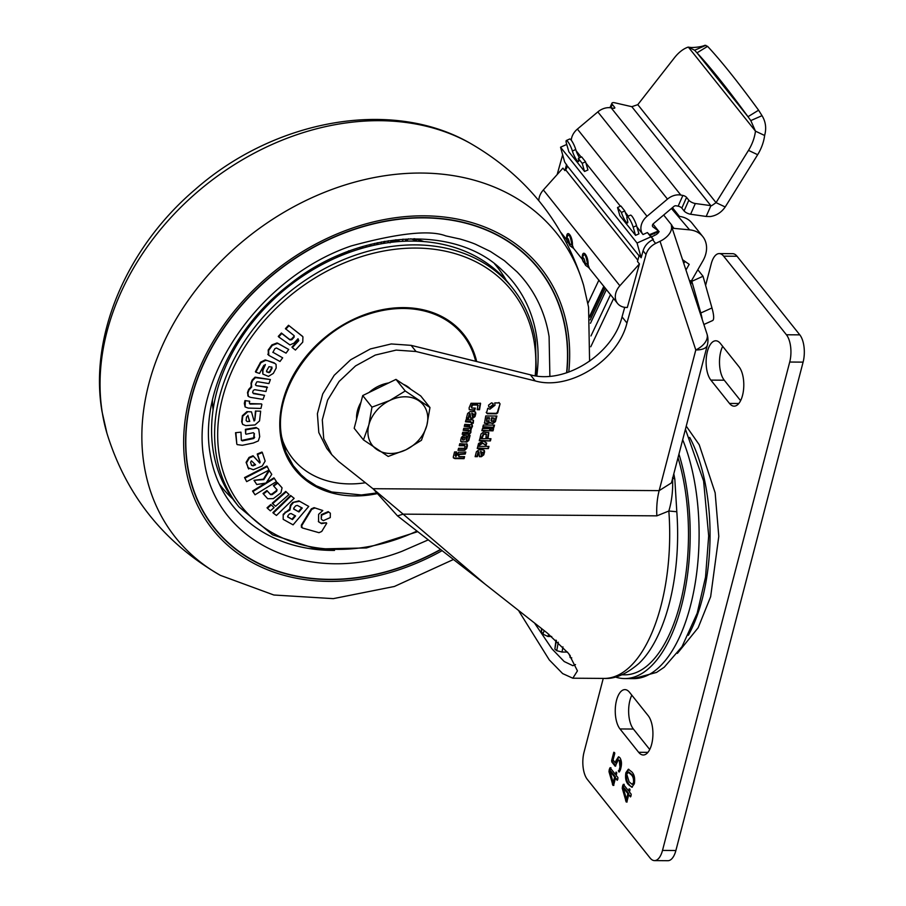 <?xml version="1.0" encoding="UTF-8"?>
<svg xmlns="http://www.w3.org/2000/svg" width="906" height="906" viewBox="0 0 906 906"><rect width="100%" height="100%" fill="white"/><g stroke="black" fill="none" stroke-linecap="round" stroke-linejoin="round"><path stroke-width="1.36" d="M598.911 280.09L587.915 303.351M331.721 454.619L326.817 448.47L318.81 432.558L317.394 413.725L322.717 393.951L334.201 375.31L350.667 359.761L370.373 348.935L391.256 343.952L411.12 345.356L416.024 351.505L396.16 350.101L375.277 355.073L355.571 365.899L339.104 381.46L327.621 400.101L322.298 419.874L323.714 438.697L331.721 454.619L338.572 461.437L372.932 488.708L659.16 490.633L671.448 482.898M624.71 307.327L622.048 316.885C612.932 354.314 564.812 384.688 530.316 374.79L411.12 345.356M557.167 174.552L562.66 154.824M466.364 443.759L467.439 445.639L466.715 448.459L464.653 450.327L458.04 450.316L458.561 448.289L464.223 448.311L464.835 447.666L464.891 445.752L459.24 445.707L459.761 443.68L467.303 444.223M465.163 446.398L464.495 445.254L459.365 445.22M472.06 424.62L472.502 426.228L470.961 429.365L470.871 432.502L469.591 434.099L462.207 434.302L462.74 432.275L468.209 432.321L469.217 430.871L463.249 430.316L463.77 428.289L469.342 428.334L470.248 426.919L464.28 426.33L464.812 424.314L472.298 424.857M471.664 424.133L472.105 425.741L470.565 428.866L471.165 429.546M469.229 430.667L468.425 429.863L463.374 429.829M470.248 426.919L469.512 425.865L464.404 425.843M467.632 413.487L470.044 411.607L474.37 411.641L475.559 412.173L475.809 413.532L475.016 416.567L472.592 418.436L470.644 418.425L470.18 413.657L468.617 418.402L466.352 418.391L467.632 413.487M476.409 451.743L478.821 449.874L483.136 449.908L484.336 450.429L484.585 451.8L483.793 454.823L481.369 456.703L479.421 456.681L478.946 451.913L477.394 456.669L475.129 456.658L476.409 451.743M490.406 440.916L479.251 440.837L479.818 438.663L490.973 438.742L490.406 440.916L479.376 440.35M485.967 437.587L486.262 434.314L483.747 434.302L482.343 437.564L480.101 437.553L481.041 433.951L483.419 432.117L488.832 432.672L488.141 437.598L485.967 437.587M486.669 434.869L485.865 433.827L483.351 433.804L481.947 437.077L480.225 437.066M493.034 430.826L490.803 430.803L491.369 428.629L493.6 428.651L493.034 430.826L490.927 430.316M496.884 416.035L495.423 421.641L492.83 423.646L489.704 422.66L487.326 423.827L484.517 423.227L485.729 415.956L496.884 416.035M489.897 423.17L489.308 422.162L486.93 423.34L484.336 422.955M490.316 407.541L488.832 406.885L488.538 405.186L491.539 402.864L493.034 403.532L493.317 405.209L490.316 407.541L488.662 406.624M663.679 215.028L671.89 225.3L671.323 225.571A20.023 12.084 161.8 0 1 660.044 241.29L655.604 243.442C650.723 245.968 647.53 249.648 646.023 254.495L626.952 323.023C617.835 360.463 569.715 390.837 535.22 380.928L416.024 351.505M495.004 405.231L494.744 402.91L499.342 402.944L500.055 403.872L497.7 412.887L496.511 413.815L487.281 413.748L486.579 412.819L487.745 408.312L489.908 409.184L495.004 405.231M499.342 402.944L500.055 403.872L497.303 412.4L496.114 413.329L486.884 413.261L486.182 412.321M493.951 427.292L482.796 427.213L483.362 425.039L494.517 425.118L493.951 427.292L482.921 426.726M489.908 430.803L481.879 430.746L482.445 428.572L490.474 428.629L489.908 430.803L482.003 430.259M486.703 443.102L486.058 445.559L482.819 443.34L477.904 445.979L478.561 443.476L483.408 441.063L486.703 443.102M488.402 448.583L477.247 448.504L477.813 446.33L488.968 446.409L488.402 448.583L477.371 448.017M474.789 408.074L474.314 409.886L469.399 409.648L469.059 407.983L471.018 403.272L480.576 403.351L479.523 409.727L477.179 409.705L477.938 405.061L472.638 405.027L471.573 407.326L471.879 408.062L475.31 408.085L474.71 410.373L469.206 409.682M478.277 405.48L477.541 404.574L472.06 404.597L471.188 406.839L471.879 408.062M471.437 422.355L465.469 421.8L465.99 419.772L472.071 419.806L473.498 420.316L473.272 423.261L471.199 423.238L470.735 421.347L465.593 421.313M469.568 435.492L468.368 439.954L466.409 441.607L461.732 442.06L460.656 440.248L461.38 437.462L463.396 435.446L466.692 435.922L466.601 440.09L468.119 435.48L470.089 435.492L468.764 440.452L466.805 442.094L460.882 441.584M454.653 458.561L453.26 457.088L454.552 451.935L456.624 451.947L455.922 456.579L458.459 452.241L465.786 452.015L465.254 454.042L459.014 454.54L458.991 456.601L464.574 456.635L464.053 458.651L455.05 458.595L453.374 457.745M453.532 458.017L453.26 457.088M456.114 451.947L455.163 455.627L455.922 456.579M465.265 452.003L464.869 453.544L458.617 454.053L458.232 455.605L458.991 456.601M625.899 307.44L627.303 307.519L639.432 263.929L619.863 285.764A16.263 12.661 141.4 0 0 617.552 303.442A16.263 12.661 141.4 0 0 625.899 307.44M566.669 238.369L566.544 237.893C566.68 228.482 572.785 236.126 572.433 245.266L573.589 248.38L569.953 245.741M582.365 258.029L582.241 257.542C582.377 248.131 588.481 255.775 588.13 264.914L589.285 268.04M637.824 260.192L565.616 169.773L564.891 170.588L562.92 168.131L543.362 189.954A16.263 12.661 141.4 0 0 538.798 200.645M582.422 257.916L582.569 259.943C583.022 256.33 583.974 257.508 585.401 263.499L585.616 265.356M639.432 263.929L637.473 261.472L639.183 255.299L641.154 257.757L643.079 250.815C644.585 245.968 647.779 242.287 652.671 239.75L653.351 239.422L650.825 236.862L637.054 243.035L641.154 257.757M565.616 169.773A5.006 3.896 141.4 0 0 566.896 165.447L639.047 255.798M637.054 243.035L560.542 147.225L564.642 161.959L566.896 165.447M635.57 235.356L638.934 233.85L636.556 225.651A7.508 1.45 -114.6 0 0 631.946 216.194A7.508 1.45 -114.6 0 0 630.497 215.141L627.145 216.67A7.508 1.45 -114.6 0 0 627.326 219.818A7.508 1.45 65.4 0 1 627.496 222.967A7.508 1.45 65.4 0 1 624.585 219.694A7.508 1.45 65.4 0 1 621.437 212.446L624.789 210.917L620.859 206.002L617.518 207.531L619.874 215.707L635.57 235.356L633.203 227.191A7.508 1.45 -114.6 0 0 628.594 217.723A7.508 1.45 -114.6 0 0 627.145 216.67M587.926 169.977L584.563 171.483L568.877 151.834L566.51 143.669A7.508 1.45 65.4 0 1 566.329 140.521A7.508 1.45 65.4 0 1 569.251 143.794A7.508 1.45 65.4 0 1 572.399 151.042A7.508 1.45 -114.6 0 0 577.009 160.498A7.508 1.45 -114.6 0 0 578.458 161.551A7.508 1.45 -114.6 0 0 578.277 158.403L581.629 156.874L585.548 161.789L587.926 169.977M647.382 232.559L643 234.529A15.017 11.687 -38.6 0 1 642.966 234.484A15.017 11.687 -38.6 0 1 647.031 216.296L667.473 199.105A15.017 11.687 -38.6 0 1 678.549 194.847A15.017 11.687 -38.6 0 1 680.825 195.062L682.875 195.447L678.141 206.172L676.091 205.787A2.503 1.948 -38.6 0 0 673.86 206.455L653.419 223.646A2.503 1.948 -38.6 0 0 653.033 226.953L658.492 230.962L649.466 234.665L647.382 232.559L650.825 236.862M576.182 150.849L581.165 157.089L576.182 150.849M585.922 163.046L620.395 206.217L585.922 163.046M625.219 212.264L628.322 216.138L625.219 212.264M642.966 234.484L636.918 226.908L642.943 234.45M566.737 144.45L560.542 147.225M667.473 199.105L597.835 111.902L577.394 129.094A15.017 11.687 141.4 0 0 571.278 140.226M597.835 111.902A15.017 11.687 -38.6 0 1 608.911 107.644A15.017 11.687 -38.6 0 1 611.176 107.859L613.226 108.244A3.001 1.053 -156.2 0 0 614.8 107.984A3.001 1.053 -156.2 0 0 614.574 107.236L612.309 104.417L610.825 107.791M678.141 206.172A3.001 1.053 -156.2 0 1 681.833 208.108L684.087 210.939A5.006 1.755 23.8 0 0 690.61 214.235L706.17 216.455L710.904 205.73L631.81 106.693L637.79 104.654L674.483 57.712A30.034 17.622 -64.7 0 1 688.322 47.067L694.63 50.249L696.986 52.854L707.597 46.353L704.857 45.3C700.984 47.316 690.145 47.893 689.749 47.237M637.79 104.654L716.046 202.65L725.208 206.976C721.312 212.525 716.272 215.719 710.123 216.557L706.17 216.455M748.492 150.373L757.654 154.711A30.034 17.622 -64.7 0 0 764.63 135.481L755.468 131.155A30.034 17.622 -64.7 0 1 748.492 150.373L716.046 202.65L711.606 205.73L695.332 203.522A5.006 1.755 23.8 0 1 688.82 200.215L686.567 197.395L681.833 208.108M757.654 154.711L725.208 206.976M764.63 135.481C766.589 128.301 765.717 121.698 762.025 115.674L758.594 110.204L747.982 116.704L750.802 120.589L755.468 131.155L688.322 47.067M747.982 116.704A300.294 29.955 -121.5 0 0 719.942 79.796A300.294 29.955 -121.5 0 0 696.986 52.854L747.982 116.704M758.594 110.204A300.294 29.955 -121.5 0 0 730.564 73.295A300.294 29.955 -121.5 0 0 707.597 46.353M631.81 106.693L614.925 102.82A5.006 1.755 23.8 0 0 611.935 103.182A5.006 1.755 23.8 0 0 612.309 104.417M682.875 195.447A3.001 1.053 -156.2 0 1 686.567 197.395M585.548 161.789L582.207 163.318L584.563 171.483M566.329 140.521L569.681 138.992A7.508 1.45 65.4 0 1 572.603 142.265A7.508 1.45 65.4 0 1 575.74 149.501A7.508 1.45 -114.6 0 0 579.546 157.825M578.277 158.403L582.207 163.318M627.133 216.681A7.508 1.45 65.4 0 1 624.789 210.917M621.437 212.446L617.518 207.531M651.539 236.896L649.953 235.277L659.115 231.506A7.508 4.53 161.8 0 1 655.14 235.141L651.38 236.964L653.351 239.422M649.953 235.277L649.466 234.665M654.155 233.918L653.668 233.306M658.492 230.962L653 224.076M566.601 164.416L564.891 170.588M689.341 280.35L691.335 281.007L702.886 260.905A27.531 21.416 141.4 0 0 702.75 236.557A27.531 21.416 141.4 0 0 689.602 229.852L673.996 228.38A2.503 1.948 -38.6 0 1 672.546 227.293L671.89 225.3M671.437 208.493L689.602 229.852M672.433 207.655L679.432 216.409M703.883 324.495L712.569 320.577A30.034 5.866 -114.3 0 0 711.969 307.949L703.022 276.262L697.813 269.739M702.252 319.558A30.034 5.866 -114.3 0 0 700.791 313L691.833 281.313L703.022 276.262M702.75 236.557L691.957 223.046A27.531 21.416 141.4 0 0 678.809 216.341M691.335 281.007L690.791 284.733L682.546 259.682L689.206 264.337L685.944 270.011M682.546 259.682L671.323 225.571M397.508 515.888L403.125 514.144L484.846 583.94L397.508 515.888L373.465 489.172M467.066 444.008L466.318 447.96L464.257 449.829L458.164 449.829M464.778 445.911L464.495 445.254L464.778 445.911M469.852 426.432L469.512 425.865L469.852 426.432M470.565 428.866L470.474 432.003L469.195 433.6L462.332 433.815M475.344 411.947L474.631 416.069L472.207 417.938L470.599 417.938M470.18 413.657L469.376 413.51L468.232 417.915L466.477 417.904M472.434 416.534L471.8 413.147L473.804 414.212L472.434 416.534L471.8 413.147M472.196 413.646L473.804 414.212M484.121 450.214L483.408 454.336L480.984 456.205L479.376 456.194M478.946 451.913L478.153 451.766L477.009 456.182L475.254 456.171M481.211 454.789L480.576 451.415L482.581 452.479L481.211 454.789L480.576 451.415M480.973 451.901L482.581 452.479M490.452 438.731L490.01 440.418M488.617 432.445L487.745 437.111L486.092 437.1M493.079 428.64L492.638 430.327M492.83 423.646L489.308 422.162M492.445 423.159L495.027 421.154L496.363 416.035M491.754 421.483L490.95 420.441L491.664 417.666L494.268 418.176L493.544 420.939L491.754 421.483L492.06 418.164L494.268 418.176M486.522 421.233L486.896 417.643L489.251 417.655L488.855 421.188L486.522 421.233M486.907 421.72L487.281 418.13L489.648 418.142M492.807 403.295L492.932 404.722L489.92 407.043M498.957 402.445L499.659 403.385M493.997 425.118L493.555 426.805M489.953 428.629L489.512 430.316M486.262 442.808L485.673 445.073L482.422 442.841L478.119 445.163M488.447 446.398L488.017 448.085M480.339 403.136L479.127 409.229L477.303 409.218M473.26 420.101L472.887 422.762L471.324 422.751M466.454 435.695L466.148 440.112M461.335 441.573L460.701 441.301M462.694 439.954L463.43 437.258L465.005 437.553L464.37 439.818L462.989 440.067L462.253 439.059L462.773 437.077L464.767 437.168M464.065 456.635L463.668 458.164L454.257 458.074M569.806 655.049L570.134 657.552A122.616 55.538 -89.6 0 0 571.777 657.881M567.518 652.071L562.026 652.037L556.748 650.701A122.616 55.538 -89.6 0 1 554.857 649.07L556.397 640.508M555.978 640.134L554.857 649.07M534.97 623.724L552.094 648.99L564.2 661.527L572.898 665.695L575.491 664.574M673.804 473.861L674.823 479.161L672.558 477.722C673.113 489.863 671.867 500.961 668.843 511.018L656.861 515.854L403.125 514.144L372.932 488.708M548.764 634.177L547.949 636.488L551.709 636.51M547.949 636.488L542.92 634.132A122.616 55.538 -89.6 0 1 541.324 631.38L542.105 629.16M541.573 628.764L541.324 631.38M484.846 583.94L547.371 633.124L568.719 653.6L577.439 670.882L572.819 678.209L562.66 673.6L549.263 659.896L519.059 611.391M676.805 511.731A138.901 62.91 90.4 0 1 669.172 604.019A138.901 62.91 90.4 0 1 638.945 663.407C626.454 674.143 614.846 679.149 604.132 678.413L604.132 678.413A142.638 64.598 90.4 0 0 660.995 605.786A142.638 64.598 90.4 0 0 668.843 511.018L676.805 511.731L674.823 479.161M621.912 674.8L624.642 674.823A138.901 62.91 -89.6 0 0 680.791 601.052A138.901 62.91 -89.6 0 0 678.005 457.757M674.189 475.639L673.588 474.71M678.945 454.133A142.638 64.598 90.4 0 1 682.478 601.992A142.638 64.598 90.4 0 1 624.619 678.56A142.638 64.598 90.4 0 1 615.367 677.02M629.138 788.832L629.987 789.896L629.443 791.991L631.199 794.188L631.04 795.819L630.485 796.906L628.741 794.709L626.85 801.957L626.216 801.991L622.252 788.277L622.569 786.034L623.317 784.313L628.594 790.915L629.138 788.832M626.85 801.957L626.216 801.991L626.839 802.003M616.454 772.229L615.876 772.218L616.726 773.294L616.182 775.377L617.937 777.575L617.779 779.217L617.224 780.293L615.48 778.095L613.588 785.343L612.954 785.389L608.991 771.674L609.308 769.421L610.055 767.71L615.321 774.313L616.442 772.218M613.588 785.343L612.954 785.389L613.577 785.389M737.031 256.251L723.645 256.16A20.023 9.071 -89.6 0 0 719.228 253.589L732.614 253.68A20.023 9.071 90.4 0 1 737.031 256.251L799.805 334.858A20.023 9.071 90.4 0 1 803.101 362.128L675.887 850.508A20.023 9.071 90.4 0 1 667.915 860.7L654.528 860.609A20.023 9.071 -89.6 0 1 650.112 858.027L587.337 779.42A20.023 9.071 -89.6 0 1 584.042 752.161L603.249 678.413M654.528 860.609A20.023 9.071 -89.6 0 0 662.501 850.417L675.887 850.508M803.101 362.128L789.715 362.038L662.501 850.417M789.715 362.038A20.023 9.071 -89.6 0 0 786.419 334.767L799.805 334.858M723.645 256.16L786.419 334.767M719.228 253.589A20.023 9.071 -89.6 0 0 711.244 263.782L705.604 285.435M619.998 728.956A21.019 9.524 90.4 0 1 615.593 705.276A21.019 9.524 90.4 0 1 624.913 689.613A21.019 9.524 90.4 0 1 629.534 692.32L648.175 715.661A21.019 9.524 90.4 0 1 652.58 739.341A21.019 9.524 90.4 0 1 643.26 754.992A21.019 9.524 90.4 0 1 638.639 752.286L619.998 728.956L633.385 729.047A21.019 9.524 90.4 0 1 631.833 695.185M710.87 380.112A21.019 9.524 90.4 0 1 706.465 356.432A21.019 9.524 90.4 0 1 715.774 340.781A21.019 9.524 90.4 0 1 720.406 343.487L739.047 366.817A21.019 9.524 90.4 0 1 743.452 390.497A21.019 9.524 90.4 0 1 734.132 406.148A21.019 9.524 90.4 0 1 729.5 403.442L710.87 380.112L724.256 380.203A21.019 9.524 90.4 0 1 722.694 346.341M615.944 760.757L618.492 756.804L619.874 757.688C621.595 760.383 621.924 763.837 620.848 768.05C620.361 770.519 619.636 771.719 618.673 771.663L619.953 767.11L619.285 760.553L618.322 759.919L615.208 766.25L611.81 761.98L611.618 760.587L613.792 752.24L614.778 753.418L613.068 759.964L615.434 762.931L615.944 760.757L616.839 760.768L618.934 756.906M619.115 772.025L618.673 771.663L619.455 771.674M625.887 772.716L628.345 769.228L631.754 771.844C634.325 774.381 635.185 778.367 634.336 783.792L631.867 787.257L628.47 784.653C625.899 782.105 625.038 778.129 625.887 772.716L626.771 772.716L628.809 769.296M649.738 749.511L633.385 729.047M740.598 400.667L724.256 380.203M617.643 779.692L615.48 778.095M613.849 785.389L612.377 784.211M613.271 784.222L609.885 771.674L608.991 771.674M609.885 771.674L610.95 767.722M616.669 772.592L616.216 774.313L615.321 774.313M613.158 782.648L614.042 782.659L615.514 777.031L610.972 771.346L610.078 771.346L613.158 782.648L614.619 777.031L610.078 771.368M615.514 777.031L614.619 777.031M619.568 771.674L618.368 770.734M619.251 770.746L620.848 767.122L619.953 767.11M620.848 767.122L620.18 760.553L619.285 760.553M620.18 760.553L618.322 759.919M615.831 765.91L612.694 761.991L611.81 761.98M612.694 761.991L612.501 760.587L611.618 760.587M612.501 760.587L614.596 752.558M616.839 760.768L616.329 762.931L615.434 762.931M630.904 796.306L628.741 794.709M627.111 802.003L625.638 800.813M626.533 800.825L623.147 788.288L622.252 788.277M623.147 788.288L624.211 784.324M629.93 789.205L629.477 790.927L628.594 790.915M626.42 799.262L627.314 799.262L628.775 793.645L624.234 787.96L623.339 787.948L626.42 799.262L627.881 793.633L623.339 787.948M628.775 793.645L627.881 793.633M632.297 787.189L628.47 784.653M629.364 784.653C626.793 782.116 625.933 778.129 626.771 772.716M632.162 784.37L634.415 782.58C634.664 778.843 633.86 776.204 632.014 774.664L628.979 772.127L626.703 773.928L629.092 781.833L632.162 784.37L633.52 782.569C633.77 778.843 632.977 776.204 631.12 774.653L628.085 772.127M634.415 782.58L633.52 782.569M632.014 774.664L631.12 774.653M405.231 396.794A32.537 25.311 141.4 0 0 389.739 400.497L371.97 407.156L368.844 424.948L363.442 439.886L388.187 456.443L405.956 449.784L421.449 440.271L426.851 425.333L429.976 407.541L405.242 390.984L389.739 400.497A32.537 25.311 141.4 0 0 368.844 424.948A32.537 25.311 141.4 0 0 376.953 449.591A32.537 25.311 141.4 0 0 405.956 449.784A32.537 25.311 141.4 0 0 426.851 425.333A32.537 25.311 141.4 0 0 418.742 400.69A32.537 25.311 141.4 0 0 405.231 396.794M410.735 389.274A32.537 25.311 141.4 0 0 403.374 384.337M363.442 439.886L354.189 428.289L362.717 395.56L379.342 387.474L395.979 379.388L420.724 395.945L429.976 407.541M388.651 382.955A32.537 25.311 141.4 0 0 369.048 392.479M360.95 402.321A32.537 25.311 141.4 0 0 356.579 419.093M362.717 395.56L371.97 407.156M395.979 379.388L405.242 390.984M566.816 372.74A207.701 161.619 141.4 0 0 565.808 330.656A207.701 161.619 141.4 0 0 538.968 268.991A207.701 161.619 141.4 0 0 311.268 248.403A207.701 161.619 141.4 0 0 187.519 466.556A207.701 161.619 141.4 0 0 214.36 528.221A207.701 161.619 141.4 0 0 440.203 549.851M214.314 528.164A207.701 161.619 141.4 0 0 440.067 549.738M566.703 372.774A207.701 161.619 141.4 0 0 565.718 330.531A207.701 161.619 141.4 0 0 538.911 268.935M214.507 528.005A207.451 161.427 -38.6 0 1 214.462 527.938A207.451 161.427 -38.6 0 1 187.644 466.352A207.451 161.427 -38.6 0 1 311.256 248.459A207.451 161.427 -38.6 0 1 538.674 269.025A207.451 161.427 -38.6 0 1 538.719 269.093M440.033 549.716A207.451 161.427 -38.6 0 1 214.563 528.062A207.451 161.427 -38.6 0 1 187.746 466.477A207.451 161.427 -38.6 0 1 311.347 248.584A207.451 161.427 -38.6 0 1 538.764 269.15A207.451 161.427 -38.6 0 1 565.582 330.747A207.451 161.427 -38.6 0 1 566.578 372.808M549.885 376.216L549.093 336.67C547.054 324.088 543.328 312.321 537.915 301.37C532.49 290.43 525.548 280.6 517.088 271.913L504.302 260.6L490.395 251.449L475.639 244.314C469.433 241.574 456.669 238.063 459.852 238.991L445.775 235.888C429.852 229.75 398.391 233.091 351.403 245.888C259.15 277.066 188.663 379.874 204.235 460.554C215.152 543.407 310.045 586.805 401.924 551.324L427.734 540.112M423.555 241.551L420.678 240.486L421.392 241.392M213.216 451.007A175.175 136.308 -38.6 0 1 317.587 267.021A175.175 136.308 -38.6 0 1 509.625 284.382L512.649 288.176A175.175 136.308 -38.6 0 0 320.622 270.815A175.175 136.308 -38.6 0 0 216.251 454.801A175.175 136.308 -38.6 0 0 238.89 506.805L235.866 503.011A175.175 136.308 -38.6 0 1 213.216 451.007M247.315 412.162L242.763 416.194L242.072 422.196L242.649 424.393L241.676 421.698L242.366 415.707L246.919 411.664L251.483 411.856L246.919 411.664M255.809 411.528L254.812 420.271L255.413 411.041L260.656 411.177L255.413 411.041M253.046 393.136L264.529 395.378L253.442 393.634L252.615 392.298L253.34 390.35L254.722 389.671L265.979 391.505L267.089 386.987L256.228 385.65L255.537 384.45L256.806 381.902L257.859 381.754L268.912 383.589L270.396 379.557L255.05 377.156L252.14 380.067L250.996 383.159L251.302 386.534L248.663 389.444L247.508 392.525L248.063 395.967M272.865 352.241L282.661 357.825L272.865 352.241M268.403 354.88L268.21 350.022L271.913 344.914L277.055 342.944L288.708 349.456L277.746 343.227M302.536 336.353L288.516 325.277L285.413 328.651L294.19 335.741M291.936 347.123L298.368 340.135L298.606 340.837L292.332 347.621L291.936 347.123M293.974 337.338L291.755 339.75L289.931 339.897L281.789 333.51L278.663 336.896L278.267 336.398L281.404 333.012L289.535 339.399L291.358 339.252L293.737 336.624L293.974 337.338L293.578 336.851M260.169 362.83L260.566 363.329L255.809 372.207L255.413 371.72L260.6 362.174L265.186 359.92L274.065 362.796L276.058 364.359L274.065 362.796M255.809 372.207L259.524 373.442L263.861 365.356L265.333 364.846L262.944 370.203L262.853 374.076L262.547 369.705L265.345 364.484M250.101 403.589L261.483 403.906L250.498 404.076M245.356 401.109L245.096 406.941L244.337 403.374L244.96 400.611L249.716 401.233L244.96 400.611M235.922 433.193L236.817 444.121L235.537 432.706L240.962 432.151L235.537 432.706M254.665 437.372L253.737 438.515L242.355 440.871L241.97 440.373L253.691 437.836L254.11 433.385L254.28 436.873M256.511 428.017L245.809 429.829L245.628 433.748L245.413 429.331L256.115 427.519L258.742 429.161L256.115 427.519M413.815 238.731L416.443 240.588L410.724 238.776M420.203 241.313L420.667 240.486A150.068 116.772 141.4 0 0 414.506 238.731M361.992 248.312L362.14 246.67M369.931 246.194L370.294 244.427M390.078 242.865L391.652 240.679L398.504 240.577L398.708 239.875M405.22 241.189L405.933 239.682L406.635 240.566L406.33 241.098L405.65 240.237M247.87 326.341L246.817 327.734M416.737 241.166L416.443 240.588M408.617 238.833L406.635 240.566M403.023 239.127L402.513 241.313M398.934 240.169L395.65 239.796M398.504 240.577L399.15 241.404L398.878 240.147M391.381 242.287L394.857 240.928L399.15 241.404M388.323 240.758L387.87 242.751M370.633 246.024L371.052 244.235M366.25 245.492L366.047 247.179M362.57 248.142L362.774 246.489M360.101 248.867L360.146 247.281M350.112 252.151L348.901 251.121M345.571 252.196L342.389 254.631L335.752 256.443M374.133 245.22L374.552 243.397M377.972 242.649L377.542 244.507M381.041 243.85L381.471 241.936M384.857 241.324L384.404 243.272M384.031 241.472L383.646 243.397M377.179 242.808L376.817 244.654M321.132 523.124L326.33 522.785L321.528 523.623L318.357 521.505M301.958 527.462L301.268 525.287L311.324 508.855L314.088 507.654L322.796 510.531L314.088 507.654M283.193 514.302L283.193 519.342L283.193 514.302L289.342 509.365M289.512 509.568L290.486 505.106L292.717 502.49L298.878 500.859L308.731 506.42L298.878 500.859M286.103 491.913L272.672 503.679L272.276 503.192L285.718 491.414L289.037 494.495L285.718 491.414M271.823 494.11L272.219 494.608L270.554 494.631L267.304 491.029L263.42 493.985L263.023 493.487L266.908 490.531L270.169 494.132L271.823 494.11L276.296 490.712L276.624 489.217M263.42 493.985L267.723 498.742L273.318 498.628L280.894 492.864L282.06 487.847L277.757 483.079L273.759 486.114L273.374 485.616L277.361 482.581L281.664 487.349M254.393 480.814L256.772 484.506L253.997 480.327L263.453 479.127L268.923 470.101L269.32 470.599L263.839 479.614L253.997 480.327M257.632 454.506L260.158 462.173L259.705 463.045L253.442 456.25L249.399 457.926L246.489 462.875L248.686 469.002L246.092 462.377L249.014 457.439L253.046 455.752L259.309 462.558L259.773 461.686L257.236 454.019L261.936 452.06L262.332 452.558L257.632 454.506L257.236 454.019M244.552 477.587L266.885 466.058L267.27 466.556L244.948 478.085L244.552 477.587L246.659 481.618L268.98 470.089L267.27 466.556M255.039 494.789L276.421 481.607L274.314 478.345L252.933 491.528L255.039 494.789L252.536 491.041L264.948 483.385M266.806 482.241L273.918 477.847L274.314 478.345M271.177 504.993L267.44 508.266L267.055 507.768L270.792 504.495L274.11 507.575L270.792 504.495M290.996 495.967L273.295 513.102L272.899 512.603L290.6 495.48L294.144 498.323L290.6 495.48M328.584 512.116L321.675 515.152L321.234 519.059L321.279 514.653L328.187 511.618L330.328 513.192L328.187 511.618M376.636 492.966L361.403 494.959L331.709 491.981L316.251 485.82L306.477 479.467L301.222 474.925L293.261 465.673L285.888 452.151L281.664 436.851C272.831 390.894 313.08 332.649 365.503 315.197A107.123 83.352 -38.6 0 1 475.673 361.301M237.213 444.62L242.332 445.288L253.318 443.011L258.335 440.928L259.705 436.613L258.742 429.161M246.024 434.234L253.397 432.706L254.507 433.883L253.397 432.706M241.347 440.271L242.355 440.871L241.347 440.271L240.962 432.151M245.096 406.941L248.199 408.085L260.951 408.447L261.879 404.404M249.309 403L249.999 404.065L249.309 403L249.716 401.233M262.853 374.076L268.436 376.386L273.318 373.408L276.194 368.029L276.058 364.359M274.461 363.295L265.9 360.09M266.285 360.577L265.186 359.92M265.583 360.418L260.996 362.672L260.6 362.174M260.996 362.672L260.566 363.329M292.332 347.621L295.435 350.056L302.751 342.128L302.932 336.839L301.97 335.832M302.366 336.319L288.516 325.277M288.912 325.775L285.809 329.15M294.156 335.696L294.133 337.123M278.663 336.896L289.92 344.926L293.986 343.114L298.029 338.731L298.765 340.622M288.708 349.456L286.047 353.147L276.432 347.972L274.812 348.731L272.887 352.457M278.142 343.725L277.055 342.944M277.451 343.431L272.31 345.401L268.606 350.509L268.21 350.022M268.606 350.509L268.799 355.367L279.988 361.494L282.661 357.825M267.78 354.257L268.799 355.367M270.396 379.557L255.447 377.643L252.536 380.554L251.392 383.646L251.687 387.032L249.059 389.931L247.904 393.011L248.448 396.466L250.486 397.349L263.023 399.387L264.529 395.378M253.442 393.634L252.615 392.298M267.474 387.474L256.228 385.65L255.469 384.869M251.03 386.25L251.687 387.032M247.814 395.684L248.448 396.466M242.649 424.393L245.775 425.616L254.994 424.937L259.546 420.905L260.656 411.177M254.812 420.271L254.065 421.007L251.483 411.856M314.473 508.153L311.721 509.342L301.664 525.774L302.355 527.96L318.98 532.683L321.709 531.482L326.726 523.272M321.528 523.623L318.55 521.765L318.629 514.325L322.796 510.531M301.245 527.009L302.355 527.96M283.193 519.342L293.08 524.857L308.731 506.42M299.274 501.346L292.717 502.49M293.102 502.977L290.883 505.605L290.486 505.106M290.883 505.605L289.909 510.067L285.469 512.592L285.073 512.094M289.342 509.376L289.909 510.067M285.469 512.592L283.589 514.801M272.672 503.679L275.605 506.261L289.037 494.495M273.759 486.114L277.077 489.795M277.021 489.716L276.692 491.211L276.296 490.712M276.692 491.211L272.219 494.608M256.772 484.506L266.047 483.034L271.755 474.37L269.32 470.599M247.825 467.632L253.295 469.727L262.23 466.012L265.152 461.086L262.332 452.558M244.948 478.085L246.659 481.618M267.44 508.266L270.373 510.848L274.11 507.575M273.295 513.102L276.443 515.457L294.144 498.323M321.63 519.546L323.374 520.633L330.271 517.575L330.339 513.192M271.698 366.987L272.06 368.289L270.011 372.094L266.896 372.026L266.534 370.996L268.957 366.681L271.959 367.123M267.134 372.106L266.477 371.177M247.859 415.854L249.762 421.381L247.179 421.573L246.115 420.543L246.523 417.043L247.859 415.854M249.762 421.381L247.179 421.573L246.115 420.543M298.946 511.958L293.612 508.81L294.008 509.308L293.906 507.915L295.65 505.854L297.327 505.401L302.264 508.051L298.946 511.958L293.669 509.036M292.468 519.591L287.587 516.68L287.983 517.179L287.87 515.786L289.399 513.985L291.075 513.532L295.571 515.944L292.468 519.591L287.644 516.918M251.438 460.837L255.56 464.823L253.057 465.865L251.585 465.367L250.577 462.298L251.438 460.837M272.06 368.289L271.664 367.791L269.762 371.403L270.158 371.902M266.738 371.607L268.72 372.604M268.323 372.117L269.365 372.57M268.969 372.083L270.011 372.094M249.365 420.882L247.893 415.333M298.561 511.46L301.709 507.745M292.072 519.093L295.005 515.65M255.164 464.336L252.661 465.367L253.057 465.865M590.972 335.933L610.519 294.62M613.611 298.493L590.769 346.772M590.463 323.295L606.442 289.512M590.18 319.92L605.265 288.04M660.044 241.29L695.797 349.965A20.023 8.709 -165.4 0 0 707.326 345.186A20.023 20.023 0 0 0 706.963 333.884A20.023 12.084 161.8 0 1 695.797 349.965L659.16 490.633A40.034 18.131 90.4 0 0 656.861 515.854M589.783 315.968L603.838 286.251M619.863 285.764L543.362 189.954M588.13 264.914L583.373 261.97L582.569 259.943L585.65 265.39L588.628 267.485L587.62 264.529C585.865 254.212 584.144 252.049 582.445 258.051L582.241 257.542M582.649 260.486L582.456 259.252M566.544 237.893L566.748 238.403C568.447 232.4 570.168 234.563 571.924 244.88L572.433 245.266M566.952 240.826L566.873 240.294C567.349 236.794 568.288 237.984 569.704 243.839L567.677 242.321L566.76 239.558L569.965 245.741L569.704 243.839L571.924 244.88L572.932 247.836M566.612 237.497L566.726 238.267M762.025 115.674L750.802 120.589M694.63 50.249L705.853 45.334M690.61 214.235L695.332 203.522M684.087 210.939L688.82 200.215M680.825 195.062L611.176 107.859M614.098 108.312L614.574 107.236M647.031 216.296L577.394 129.094M572.399 151.042L575.74 149.501M633.203 227.191L636.556 225.651M653.033 226.953L652.535 226.33M655.604 243.442L652.671 239.75M673.996 228.38L672.127 226.047M700.791 313L711.969 307.949M683.645 260.452L683.022 261.143M646.023 254.495L643.079 250.815M626.952 323.023L622.048 316.885M535.22 380.928L530.316 374.79M570.134 657.552L570.225 655.616M558.277 642.229L556.748 650.701M562.954 646.884L562.026 652.037M544.132 630.689L542.92 634.132M682.694 439.727A142.638 64.598 90.4 0 1 693.271 593.69A142.638 64.598 90.4 0 1 633.543 678.617L656.578 672.411L664.257 667.19L682.037 646.635L697.19 613.192L705.536 577.111L708.685 535.876L703.611 481.063L685.434 429.218M689.681 437.405A128.629 58.256 90.4 0 1 688.345 635.287M647.926 752.354L638.639 752.286M738.798 403.51L729.5 403.442M610.202 769.432L609.308 769.421M623.464 786.034L622.569 786.034M453.011 559.693L394.382 586.476L333.283 598.64L273.85 595.004L220.305 575.321A243.839 189.739 -38.6 0 1 144.133 465.254A243.839 189.739 -38.6 0 1 322.525 193.114A243.839 189.739 -38.6 0 1 583.577 285.197C564.302 223.125 526.533 175.821 470.248 143.295A243.839 189.739 141.4 0 0 216.296 176.964A243.839 189.739 141.4 0 0 102.321 412.898A243.839 189.739 141.4 0 0 106.976 433.408L101.982 411.426C88.981 335.141 127.304 247.225 195.005 189.626C274.246 119.717 391.381 97.757 470.248 143.295M441.618 550.939A209.796 163.25 -38.6 0 1 185.605 467.247A209.796 163.25 -38.6 0 1 349.24 229.195A209.796 163.25 -38.6 0 1 567.722 329.977A209.796 163.25 -38.6 0 1 568.775 372.06M334.529 550.406A179.377 139.581 -38.6 0 1 224.303 493.577C217.259 481.664 212.548 468.481 210.192 454.042C200.203 398.323 232.661 327.655 289.512 284.45C358.55 228.935 456.409 224.02 502.989 271.03A179.377 139.581 -38.6 0 1 536.431 335.447A179.377 139.581 -38.6 0 1 536.794 375.979M219.195 483.861A176.308 137.191 141.4 0 0 232.774 498.946M423.917 241.574A150.068 116.772 141.4 0 0 420.78 240.52M416.556 531.267A172.91 134.541 -38.6 0 1 219.286 455.276A172.91 134.541 -38.6 0 1 354.155 259.082A172.91 134.541 -38.6 0 1 534.212 342.151A172.91 134.541 -38.6 0 1 535.186 375.752M377.19 493.634A108.086 84.099 -38.6 0 1 280.769 437.134A108.086 84.099 -38.6 0 1 362.298 315.537A108.086 84.099 -38.6 0 1 476.669 361.539M506.341 280.475A176.308 137.191 141.4 0 0 494.631 263.895M212.378 400.146A150.068 116.772 141.4 0 0 213.069 409.954M237.281 344.223A135.549 105.47 -38.6 0 1 242.491 333.714M345.186 252.819A135.549 105.47 -38.6 0 1 349.422 251.743M414.189 238.822L414.948 239.773M394.201 240.113L394.857 240.928M391.652 240.679L392.287 241.472M365.435 482.751A102.99 80.136 -38.6 0 1 281.97 438.629M604.257 286.794L589.908 317.134M617.552 303.442L588.628 267.485M582.479 259.524L573.589 248.38M566.794 239.864L560.882 232.468M566.76 239.558L566.601 237.44M611.935 103.182L609.942 107.689M683.713 263.227L685.219 261.551M706.963 333.884L690.712 284.473M707.326 345.186L671.437 482.932M572.92 678.209L604.132 678.413M624.619 678.56L633.543 678.617M677.405 653.373L698.175 627.722L710.655 596.669L718.786 536.341L715.151 492.83L699.228 444.755L686.238 426.126M589.591 361.222L588.572 307.179L583.577 285.197M536.375 375.922L535.491 340.611C532.218 320.713 524.608 303.238 512.649 288.176M220.305 575.321C164.02 542.796 126.251 495.491 106.976 433.408M349.104 251.426L348.606 250.815M417.247 531.811L366.477 547.937L316.59 549.002L272.581 534.834L238.89 506.805"/></g></svg>
